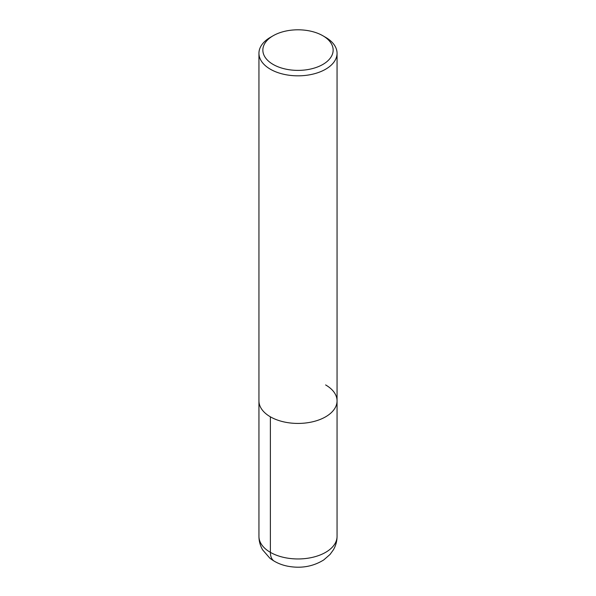 <?xml version="1.0" encoding="UTF-8"?>
<svg xmlns="http://www.w3.org/2000/svg" width="596" height="596" viewBox="0 0 596 596"><rect width="100%" height="100%" fill="white"/><g stroke="black" fill="none" stroke-linecap="round" stroke-linejoin="round"><path stroke-width="0.89" d="M322.853 35.745L322.853 35.745A35.149 20.294 180 0 1 322.853 64.442A35.149 20.294 180 0 1 273.147 64.442A35.149 20.294 180 0 1 273.147 35.745A35.149 20.294 180 0 1 322.853 35.745L325.617 37.339A39.053 22.551 180 0 1 337.053 53.282A39.053 22.551 180 0 1 298 75.834A39.053 22.551 180 0 1 258.947 53.282A39.053 22.551 180 0 1 270.383 37.339L273.147 35.745M325.617 384.934A39.053 22.551 180 0 1 337.053 400.877A39.053 22.551 180 0 1 298 423.428A39.053 22.551 180 0 1 258.947 400.877L258.947 53.282M337.053 53.282L337.053 400.877A39.053 22.551 180 0 1 298 423.428A39.053 22.551 180 0 1 258.947 400.877L258.947 536.407A39.053 22.551 180 0 0 298 558.959A39.053 22.551 180 0 0 337.053 536.407C337.023 541.22 335.786 545.705 333.358 549.87L330.042 554.444L323.755 559.927C313.004 566.587 300.995 568.681 287.734 566.2C280.917 564.866 274.935 562.17 269.794 558.117L262.657 549.892C260.214 545.727 258.977 541.228 258.947 536.407M270.383 416.82L270.383 552.35A19.526 11.272 120 0 0 274.436 561.298M337.053 400.877L337.053 536.407"/></g></svg>
